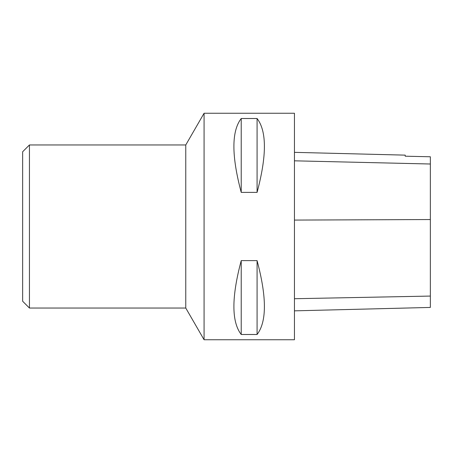 <?xml version="1.0" encoding="UTF-8"?>
<svg xmlns="http://www.w3.org/2000/svg" width="453" height="453" viewBox="0 0 453 453"><rect width="100%" height="100%" fill="white"/><g stroke="black" fill="none" stroke-linecap="round" stroke-linejoin="round"><path stroke-width="0.68" d="M294.45 339.75L294.45 113.25L204.077 113.25L204.077 339.75L294.45 339.75M241.223 118.51L257.077 118.51C266.84 131.183 266.84 155.809 257.077 192.389L241.223 192.389C231.46 155.809 231.46 131.183 241.223 118.51L241.223 192.389M241.223 260.611L257.077 260.611C266.84 297.191 266.84 321.817 257.077 334.49L241.223 334.49C231.46 321.817 231.46 297.191 241.223 260.611L241.223 334.49M294.45 310.849L430.35 307.434L430.35 156.772L405.209 156.2L430.35 156.772M294.45 152.35L405.209 155.136L405.209 156.206M257.077 260.611L257.077 334.49M257.077 118.51L257.077 192.389M29.445 308.04L22.65 301.245L22.65 151.755L29.445 144.96L29.445 308.04L185.77 308.04L185.77 144.96L29.445 144.96M430.35 296.069L294.45 298.72M430.35 219.541L294.45 220.079M430.35 164.009L294.45 160.821M185.77 308.04L204.077 339.75M185.77 144.96L204.077 113.25"/></g></svg>
